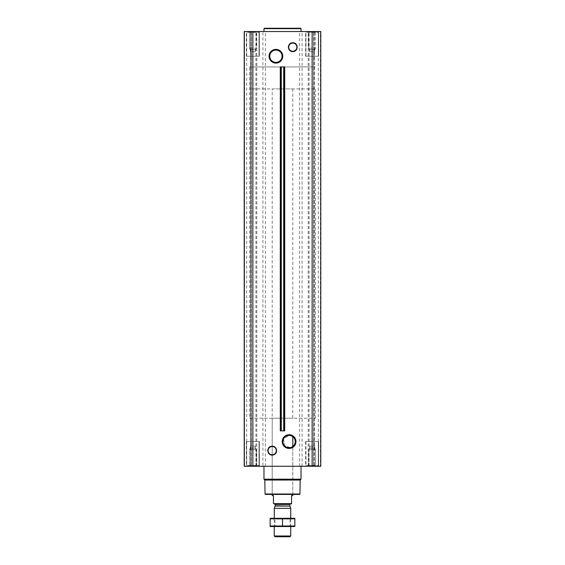 <?xml version="1.0" encoding="UTF-8"?>
<svg xmlns="http://www.w3.org/2000/svg" width="565" height="565" viewBox="0 0 565 565"><rect width="100%" height="100%" fill="white"/><g stroke="black" fill="none" stroke-linecap="round" stroke-linejoin="round"><path stroke-width="0.42" stroke-dasharray="2.83 2.12" d="M292.515 436.463L292.79 436.653A6.151 6.151 0 0 1 292.79 446.484L290.332 447.6L284.555 445.736L283.566 438.857L289.089 435.417L291.71 436.003M308.695 48.173L315.588 48.173L308.695 48.173L315.588 48.173L308.695 48.173L308.695 32.212L315.588 32.212L308.695 32.212L308.024 31.541L316.259 31.541L308.024 31.541L316.259 31.541L308.024 31.541L308.695 32.212L315.588 32.212L308.695 32.212L308.695 48.173L309.669 49.868L308.695 48.173M309.669 49.204C309.669 50.052 309.669 50.052 309.669 49.204C310.489 50.052 311.315 50.052 312.141 49.204C311.322 50.052 310.496 50.052 309.669 49.204C309.669 50.052 309.669 50.052 309.669 49.204C309.669 50.052 309.669 50.052 309.669 49.204C310.489 50.052 311.315 50.052 312.141 49.204C312.961 50.052 313.787 50.052 314.613 49.204C313.787 50.052 312.968 50.052 312.141 49.204C311.322 50.052 310.496 50.052 309.669 49.204C309.669 50.052 309.669 50.052 309.669 49.204L309.669 51.719L309.669 49.204L309.669 51.719L312.141 51.719L312.141 49.204C312.961 50.052 313.787 50.052 314.613 49.204C314.613 50.052 314.613 50.052 314.613 49.204C314.613 50.052 314.613 50.052 314.613 49.204C313.787 50.052 312.968 50.052 312.141 49.204L312.141 51.719L314.613 51.719L314.613 49.204C314.613 50.052 314.613 50.052 314.613 49.204C314.613 50.052 314.613 50.052 314.613 49.204L314.613 51.719L309.669 51.719L309.669 49.204M249.412 48.173L256.305 48.173L249.412 48.173L256.305 48.173L249.412 48.173L249.412 32.212L256.305 32.212L249.412 32.212L248.741 31.541L256.976 31.541L248.741 31.541L256.976 31.541L248.741 31.541L249.412 32.212L256.305 32.212L249.412 32.212L249.412 48.173L250.387 49.868L249.412 48.173M250.387 49.204C250.387 50.052 250.387 50.052 250.387 49.204C251.213 50.052 252.032 50.052 252.859 49.204C252.039 50.052 251.213 50.052 250.387 49.204C250.387 50.052 250.387 50.052 250.387 49.204C250.387 50.052 250.387 50.052 250.387 49.204C251.213 50.052 252.032 50.052 252.859 49.204C253.678 50.052 254.504 50.052 255.331 49.204C254.511 50.052 253.685 50.052 252.859 49.204C252.039 50.052 251.213 50.052 250.387 49.204C250.387 50.052 250.387 50.052 250.387 49.204L250.387 51.719L250.387 49.204L250.387 51.719L252.859 51.719L252.859 49.204C253.678 50.052 254.504 50.052 255.331 49.204C255.331 50.052 255.331 50.052 255.331 49.204C255.331 50.052 255.331 50.052 255.331 49.204C254.511 50.052 253.685 50.052 252.859 49.204L252.859 51.719L255.331 51.719L255.331 49.204C255.331 50.052 255.331 50.052 255.331 49.204C255.331 50.052 255.331 50.052 255.331 49.204L255.331 51.719L250.387 51.719L250.387 49.204M272.21 446.385A4.245 4.245 0 0 1 275.882 452.749A4.245 4.245 0 0 1 268.53 452.749A4.245 4.245 0 0 1 272.21 446.385M280.289 66.945L284.711 66.945M280.289 430.869L284.711 430.869M292.79 42.947A4.245 4.245 0 0 1 296.47 49.31A4.245 4.245 0 0 1 289.118 49.31A4.245 4.245 0 0 1 292.79 42.947M246.354 31.541L259.363 31.541L246.354 31.541L259.363 31.541L246.354 31.541L246.354 56.246L259.363 56.246L246.354 56.246L259.363 56.246L246.354 56.246L246.354 31.541M305.637 31.541L318.646 31.541L305.637 31.541L318.646 31.541L305.637 31.541L305.637 56.246L318.646 56.246L305.637 56.246L318.646 56.246L305.637 56.246L305.637 31.541M301.025 31.541L263.975 31.541L301.025 31.541M320.426 31.541L314.302 31.541L320.426 31.541L320.426 466.273L313.702 466.273L320.786 466.273L320.426 466.273L320.426 31.541M314.302 31.541L318.314 31.541L313.702 31.541L314.302 31.541L314.302 466.273L314.302 31.541M312.141 31.541L320.786 31.541L320.786 466.273L320.786 31.541L320.786 466.273L312.141 466.273L312.141 31.541L244.214 31.541L244.574 31.541L244.214 31.541L244.214 466.273L262.923 466.273L262.923 31.541M250.698 31.541L244.574 31.541L251.298 31.541L246.686 31.541L251.298 31.541L250.698 31.541L250.698 466.273L250.698 31.541M283.891 430.869L284.11 66.945L283.891 430.869M280.89 430.869L281.109 66.945L280.89 430.869M246.354 466.273L259.363 466.273L246.354 466.273L259.363 466.273L246.354 466.273L246.354 441.569L259.363 441.569L246.354 441.569L259.363 441.569L246.354 441.569L246.354 466.273M305.637 466.273L318.646 466.273L305.637 466.273L318.646 466.273L305.637 466.273L305.637 441.569L318.646 441.569L305.637 441.569L318.646 441.569L305.637 441.569L305.637 466.273M263.975 466.273L301.025 466.273L263.975 466.273M251.051 466.273L246.686 466.273L251.051 466.273L251.051 31.541L251.051 466.273M312.141 466.273L262.923 466.273M313.949 466.273L318.314 466.273L313.949 466.273L313.949 31.541L313.949 466.273M244.214 466.273L244.214 31.541L244.214 466.273M299.535 494.432L265.465 494.432M272.21 88.903L292.79 88.903L272.21 88.903L272.21 494.432L292.79 494.432L272.21 494.432L272.21 418.241L292.79 418.241L272.21 418.241M299.944 494.015L265.056 494.015M300.185 480.038L264.815 480.038M301.025 479.198L263.975 479.198M305.969 441.569L318.314 441.569L305.969 441.569L318.314 441.569L305.969 441.569L305.969 465.447L318.314 465.447L305.969 465.447L318.314 465.447L305.969 465.447L305.969 441.569M246.686 441.569L259.031 441.569L246.686 441.569L259.031 441.569L246.686 441.569L246.686 465.447L259.031 465.447L246.686 465.447L259.031 465.447L246.686 465.447L246.686 441.569M306.788 466.273L317.495 466.273L306.788 466.273L305.969 465.447L306.788 466.273L317.495 466.273L306.788 466.273M308.024 466.273L316.259 466.273L308.024 466.273L316.259 466.273L308.024 466.273L308.695 465.602L315.588 465.602L308.695 465.602L308.695 449.641L315.588 449.641L308.695 449.641L315.588 449.641L308.695 449.641L308.695 465.602L315.588 465.602L308.695 465.602L308.024 466.273M247.505 466.273L258.212 466.273L247.505 466.273L246.686 465.447L247.505 466.273L258.212 466.273L247.505 466.273M248.741 466.273L256.976 466.273L248.741 466.273L256.976 466.273L248.741 466.273L249.412 465.602L256.305 465.602L249.412 465.602L249.412 449.641L256.305 449.641L249.412 449.641L256.305 449.641L249.412 449.641L249.412 465.602L256.305 465.602L249.412 465.602L248.741 466.273M309.669 448.61C309.669 447.763 309.669 447.763 309.669 448.61C309.669 447.763 309.669 447.763 309.669 448.61C310.489 447.763 311.315 447.763 312.141 448.61C312.961 447.763 313.787 447.763 314.613 448.61C314.613 447.763 314.613 447.763 314.613 448.61C314.613 447.763 314.613 447.763 314.613 448.61C313.787 447.763 312.968 447.763 312.141 448.61C311.322 447.763 310.496 447.763 309.669 448.61C309.669 447.763 309.669 447.763 309.669 448.61C309.669 447.763 309.669 447.763 309.669 448.61C310.489 447.763 311.315 447.763 312.141 448.61C312.961 447.763 313.787 447.763 314.613 448.61C314.613 447.763 314.613 447.763 314.613 448.61C314.613 447.763 314.613 447.763 314.613 448.61C313.787 447.763 312.968 447.763 312.141 448.61C311.322 447.763 310.496 447.763 309.669 448.61L309.669 446.103L309.669 448.61L309.669 446.103L312.141 446.103L312.141 448.61L312.141 446.103L314.613 446.103L314.613 448.61L314.613 446.103L309.669 446.103L309.669 448.61M250.387 448.61C250.387 447.763 250.387 447.763 250.387 448.61C250.387 447.763 250.387 447.763 250.387 448.61C251.213 447.763 252.032 447.763 252.859 448.61C253.678 447.763 254.504 447.763 255.331 448.61C255.331 447.763 255.331 447.763 255.331 448.61C255.331 447.763 255.331 447.763 255.331 448.61C254.511 447.763 253.685 447.763 252.859 448.61C252.039 447.763 251.213 447.763 250.387 448.61C250.387 447.763 250.387 447.763 250.387 448.61C250.387 447.763 250.387 447.763 250.387 448.61C251.213 447.763 252.032 447.763 252.859 448.61C253.678 447.763 254.504 447.763 255.331 448.61C255.331 447.763 255.331 447.763 255.331 448.61C255.331 447.763 255.331 447.763 255.331 448.61C254.511 447.763 253.685 447.763 252.859 448.61C252.039 447.763 251.213 447.763 250.387 448.61L250.387 446.103L250.387 448.61L250.387 446.103L252.859 446.103L252.859 448.61L252.859 446.103L255.331 446.103L255.331 448.61L255.331 446.103L250.387 446.103L250.387 448.61M252.859 446.103L252.859 448.61L252.859 446.103L255.331 446.103L255.331 448.61L255.331 446.103L252.859 446.103M312.141 446.103L312.141 448.61L312.141 446.103L314.613 446.103L314.613 448.61L314.613 446.103L312.141 446.103M301.025 28.66L263.975 28.66M300.615 28.25L264.385 28.25M275.911 50.087A6.151 6.151 0 0 1 281.243 59.318A6.151 6.151 0 0 1 270.586 59.318A6.151 6.151 0 0 1 275.911 50.087M305.969 56.246L318.314 56.246L305.969 56.246L318.314 56.246L305.969 56.246L305.969 32.367L318.314 32.367L305.969 32.367L318.314 32.367L305.969 32.367L306.788 31.541L317.495 31.541L306.788 31.541L317.495 31.541L306.788 31.541L305.969 32.367L305.969 56.246M246.686 56.246L259.031 56.246L246.686 56.246L259.031 56.246L246.686 56.246L246.686 32.367L259.031 32.367L246.686 32.367L259.031 32.367L246.686 32.367L247.505 31.541L258.212 31.541L247.505 31.541L258.212 31.541L247.505 31.541L246.686 32.367L246.686 56.246M250.387 51.719L252.859 51.719L252.859 49.204L252.859 51.719L255.331 51.719L255.331 49.204L255.331 51.719L250.387 51.719M309.669 51.719L312.141 51.719L312.141 49.204L312.141 51.719L314.613 51.719L314.613 49.204L314.613 51.719L309.669 51.719M249.568 418.241L315.432 418.241L249.568 418.241L249.568 66.945L315.432 66.945L249.568 66.945L315.432 66.945L249.568 66.945L249.568 88.903L315.432 88.903L249.568 88.903M273.446 503.648L291.554 503.648L273.446 503.818L273.446 495.583L272.21 495.583M274.512 503.818L290.488 503.818L274.512 503.818M291.554 503.648L291.554 495.583L292.79 495.583M289.979 536.75L275.021 536.75M290.735 535.994L274.265 535.994M290.735 508.331L274.265 508.331M270.19 518.31L290.735 518.31L274.265 518.31L274.936 518.974L290.064 518.974L274.936 518.974L274.936 525.874L290.064 525.874L274.936 525.874L274.265 526.538L290.735 526.538L274.265 526.538L274.265 518.31L294.81 518.31M294.852 518.832L270.148 518.832L270.148 526.015L294.852 526.015L294.852 518.832M282.5 518.832L282.5 526.015M270.19 526.538L294.81 526.538M244.574 466.273L244.574 31.541L244.574 466.273M252.859 466.273L252.859 31.541M255.931 466.273L255.931 31.541M256.8 466.273L256.8 31.541M265.366 466.273L265.366 31.541M299.634 466.273L299.634 31.541M302.077 466.273L302.077 31.541M308.2 466.273L308.2 31.541M309.069 466.273L309.069 31.541M289.909 506.056L275.091 506.056M289.866 505.845L275.134 505.845M289.866 504.432L275.134 504.432M314.613 49.868L315.588 48.173L315.588 32.212L316.259 31.541L315.588 32.212L315.588 48.173L314.613 49.868M255.331 49.868L256.305 48.173L256.305 32.212L256.976 31.541L256.305 32.212L256.305 48.173L255.331 49.868M251.298 466.273L251.298 31.541L251.298 466.273M246.686 466.273L246.686 31.541M313.702 466.273L313.702 31.541L313.702 466.273M318.314 466.273L318.314 31.541M318.646 466.273L318.646 441.569L318.646 466.273M259.363 466.273L259.363 441.569L259.363 466.273M317.495 466.273L318.314 465.447L318.314 441.569L318.314 465.447L317.495 466.273M258.212 466.273L259.031 465.447L259.031 441.569L259.031 465.447L258.212 466.273M315.588 465.602L316.259 466.273L315.588 465.602L315.588 449.641L314.613 447.946L315.588 449.641L315.588 465.602M309.669 447.946L308.695 449.641L309.669 447.946M256.305 465.602L256.976 466.273L256.305 465.602L256.305 449.641L255.331 447.946L256.305 449.641L256.305 465.602M250.387 447.946L249.412 449.641L250.387 447.946M318.646 56.246L318.646 31.541L318.646 56.246M259.363 56.246L259.363 31.541L259.363 56.246M318.314 56.246L318.314 32.367L317.495 31.541L318.314 32.367L318.314 56.246M259.031 56.246L259.031 32.367L258.212 31.541L259.031 32.367L259.031 56.246M292.79 494.432L292.79 446.484L292.79 494.432M292.79 88.903L292.79 418.241M315.432 418.241L315.432 88.903M290.735 526.538L290.735 518.31L290.064 518.974L290.064 525.874L290.735 526.538"/><path stroke-width="0.85" d="M291.71 436.003L292.515 436.463M289.089 435.417A6.151 6.151 0 0 1 294.414 444.648A6.151 6.151 0 0 1 283.757 444.648A6.151 6.151 0 0 1 289.089 435.417M292.79 446.484L292.79 436.653L292.79 446.484M289.089 434.711A6.858 6.858 0 0 1 295.029 445.001A6.858 6.858 0 0 1 283.15 445.001A6.858 6.858 0 0 1 289.089 434.711M252.859 466.273L320.786 466.273L320.786 31.541L244.214 31.541L244.214 466.273L252.859 466.273L252.859 31.541M275.911 49.388A6.858 6.858 0 0 1 281.85 59.671A6.858 6.858 0 0 1 269.971 59.671A6.858 6.858 0 0 1 275.911 49.388M281.299 430.869L284.711 430.869L284.711 66.945L280.289 66.945L280.289 430.869L280.89 430.869L280.89 66.945L280.89 430.869L281.299 430.869L281.299 66.945M299.944 494.015L265.056 494.015L265.465 494.432L299.535 494.432L299.944 494.015L300.185 480.038L301.025 479.198L301.025 466.273M265.056 494.015L264.815 480.038L300.185 480.038M264.815 480.038L263.975 479.198L301.025 479.198M263.975 479.198L263.975 466.273M263.975 31.541L263.975 28.66L301.025 28.66L301.025 31.541M263.975 28.66L264.385 28.25L300.615 28.25L301.025 28.66M275.911 50.087A6.151 6.151 0 0 1 281.243 59.318A6.151 6.151 0 0 1 270.586 59.318A6.151 6.151 0 0 1 275.911 50.087M291.554 503.648L273.446 503.648L291.554 503.818L291.554 495.583L292.79 495.583L292.79 494.432M273.446 503.648L273.446 495.583L272.21 495.583L272.21 494.432M290.735 535.994L274.265 535.994L275.021 536.75L289.979 536.75L290.735 535.994L290.735 526.538M274.265 518.31L274.265 508.331L290.735 508.331L290.735 518.31M274.265 535.994L274.265 526.538M274.512 503.818L275.134 504.432L275.134 505.845L274.265 508.331M294.852 518.317L270.148 518.317M294.852 518.832L294.852 526.015L270.148 526.015L270.148 518.832L294.852 518.832M282.5 518.832L282.5 526.015M294.852 526.531L270.148 526.531M312.141 466.273L312.141 31.541M284.11 430.869L284.11 66.945L284.11 430.869M283.701 430.869L283.701 66.945M272.21 446.527A4.103 4.103 0 0 1 275.762 452.678A4.103 4.103 0 0 1 268.658 452.678A4.103 4.103 0 0 1 272.21 446.527M272.21 446.456A4.174 4.174 0 0 1 275.819 452.713A4.174 4.174 0 0 1 268.594 452.713A4.174 4.174 0 0 1 272.21 446.456M272.21 446.244A4.386 4.386 0 0 1 276.01 452.819A4.386 4.386 0 0 1 268.41 452.819A4.386 4.386 0 0 1 272.21 446.244M292.79 43.088A4.103 4.103 0 0 1 296.343 49.24A4.103 4.103 0 0 1 289.238 49.24A4.103 4.103 0 0 1 292.79 43.088M292.79 43.018A4.174 4.174 0 0 1 296.406 49.275A4.174 4.174 0 0 1 289.181 49.275A4.174 4.174 0 0 1 292.79 43.018M292.79 42.799A4.386 4.386 0 0 1 296.59 49.381A4.386 4.386 0 0 1 288.99 49.381A4.386 4.386 0 0 1 292.79 42.799M275.091 506.056L289.909 506.056L290.735 508.331M275.134 505.845L289.909 506.056M275.134 504.432L289.866 504.432L290.488 503.818M272.21 446.223C264.957 446.145 268.015 458.053 274.329 454.493C278.559 452.417 276.151 445.686 272.21 446.223M292.79 42.778C287.197 42.502 287.048 51.69 292.656 51.592C298.419 52.044 298.567 42.509 292.79 42.778M289.866 505.845L289.866 504.432"/></g></svg>
